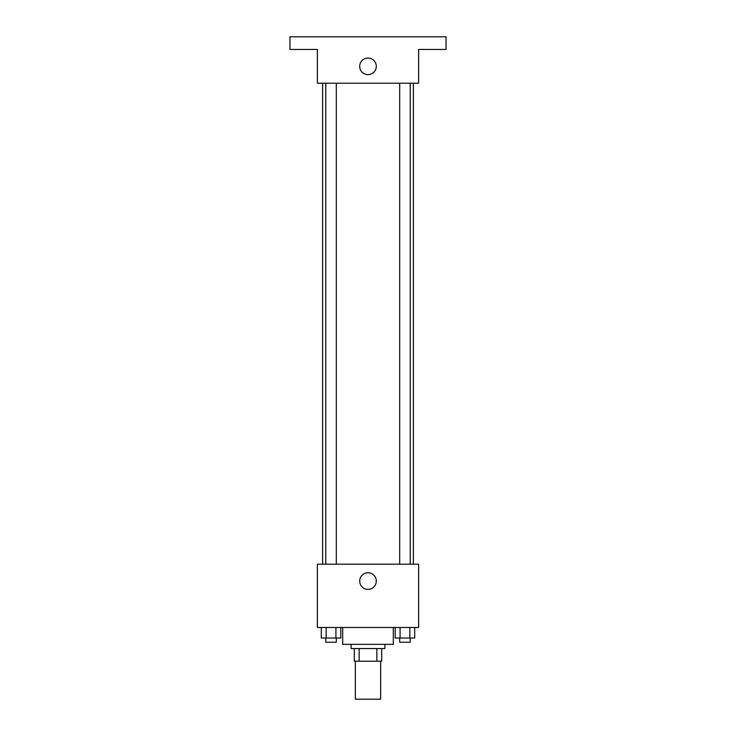 <?xml version="1.0" encoding="UTF-8"?>
<svg xmlns="http://www.w3.org/2000/svg" width="736" height="736" viewBox="0 0 736 736"><rect width="100%" height="100%" fill="white"/><g stroke="black" fill="none" stroke-linecap="round" stroke-linejoin="round"><path stroke-width="1.1" d="M355.341 661.232L355.341 699.2L380.659 699.2L380.659 661.232M376.878 648.572L376.878 661.232L354.292 661.232L354.292 648.572M376.878 661.232L381.708 661.232L381.708 648.572L381.708 661.232M384.873 644.35L384.873 648.572L351.127 648.572L351.127 644.35M359.122 648.572L359.122 661.232M342.682 627.477L342.682 644.35L393.318 644.35L393.318 627.477M418.628 627.477L317.372 627.477L317.372 564.19L418.628 564.19L418.628 627.477M376.298 581.063A8.298 8.298 0 0 1 363.851 588.248A8.298 8.298 0 0 1 363.851 573.878A8.298 8.298 0 0 1 376.298 581.063M413.402 83.214L413.402 564.19M399.685 564.19L399.685 83.214M336.315 83.214L336.315 564.19M418.628 83.214L317.372 83.214L317.372 49.459L289.947 49.459L289.947 36.8L446.053 36.8L446.053 49.459L418.628 49.459L418.628 83.214M376.298 66.332A8.298 8.298 0 0 1 363.851 73.517A8.298 8.298 0 0 1 363.851 59.147A8.298 8.298 0 0 1 376.298 66.332M414.699 627.477L414.699 638.02L395.214 638.02L395.214 627.477M409.832 627.477L409.832 638.02M400.09 627.477L400.09 638.02M410.237 638.02L410.237 642.243L399.685 642.243L399.685 638.02M340.786 627.477L340.786 638.02L321.301 638.02L321.301 627.477M335.91 627.477L335.91 638.02M326.168 627.477L326.168 638.02M336.315 638.02L336.315 642.243L325.763 642.243L325.763 638.02M322.598 83.214L322.598 564.19M410.237 564.19L410.237 83.214M325.763 83.214L325.763 564.19"/></g></svg>
